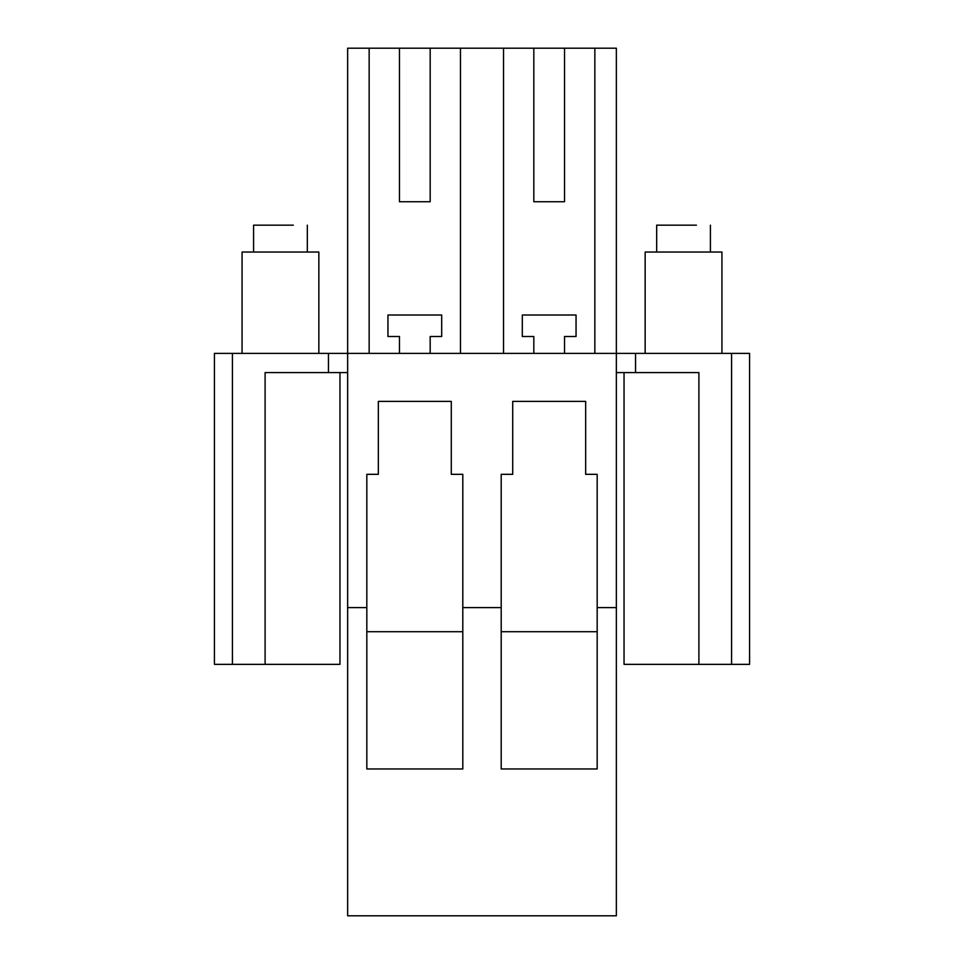 <?xml version="1.0" encoding="UTF-8"?>
<svg xmlns="http://www.w3.org/2000/svg" width="964" height="964" viewBox="0 0 964 964"><rect width="100%" height="100%" fill="white"/><g stroke="black" fill="none" stroke-linecap="round" stroke-linejoin="round"><path stroke-width="1.45" d="M214.43 353.39L214.43 664.353L214.43 353.39L635.553 353.39L635.553 372.586L616.358 372.586M731.58 353.39L749.57 353.39L749.57 664.353L731.58 664.353L731.58 353.39L635.553 353.39M347.643 607.597L347.643 48.2L616.358 48.2L616.358 607.597L597.174 607.597L597.174 768.971L501.196 768.971L501.196 607.597L462.804 607.597L462.804 768.971L366.826 768.971L366.826 607.597L347.643 607.597L347.643 915.8L616.358 915.8L616.358 607.597M214.43 664.353L265.1 664.353L265.1 372.586L347.643 372.586M328.447 353.39L328.447 372.586M597.174 607.597L597.174 474.324L585.654 474.324L585.654 401.386L512.715 401.386L512.715 474.324L501.196 474.324L501.196 607.597M462.804 607.597L462.804 474.324L451.285 474.324L451.285 401.386L378.346 401.386L378.346 474.324L366.826 474.324L366.826 607.597M731.58 664.353L698.9 664.353L698.9 372.586L635.553 372.586M749.57 664.353L749.57 353.39M594.848 353.39L594.848 48.2M533.827 48.2L533.827 201.753L564.543 201.753L564.543 48.2M503.521 353.39L503.521 48.2M533.827 353.39L533.827 336.496L522.307 336.496L522.307 315.011L576.05 315.011L576.05 336.496L564.543 336.496L564.543 353.39M460.479 353.39L460.479 48.2M399.458 48.2L399.458 201.753L430.173 201.753L430.173 48.2M369.152 353.39L369.152 48.2M399.458 353.39L399.458 336.496L387.95 336.496L387.95 315.011L441.693 315.011L441.693 336.496L430.173 336.496L430.173 353.39M533.827 201.753L564.543 201.753M399.458 201.753L430.173 201.753M265.1 664.353L339.955 664.353L339.955 372.586M698.9 664.353L624.045 664.353L624.045 372.586M501.196 631.721L597.174 631.721M366.826 631.721L462.804 631.721M318.843 353.39L318.843 252.038L242.072 252.038L242.06 353.39M253.58 252.038L253.58 225.166L293.333 225.166M721.94 353.39L721.94 252.038L645.157 252.038L645.157 353.39M656.677 252.038L656.677 225.166L696.43 225.166M232.42 664.353L232.42 353.39M307.323 252.038L307.323 225.166M710.42 252.038L710.42 225.166"/></g></svg>
